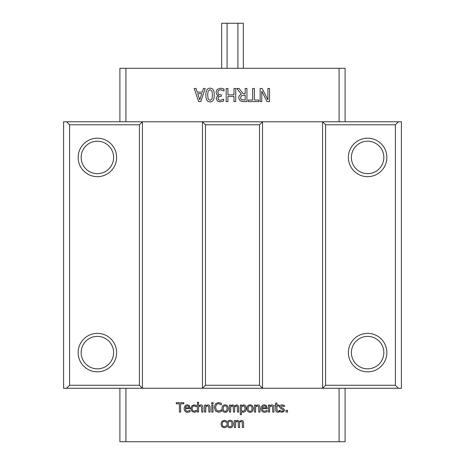 <?xml version="1.0" encoding="UTF-8"?>
<svg xmlns="http://www.w3.org/2000/svg" width="465" height="465" viewBox="0 0 465 465"><rect width="100%" height="100%" fill="white"/><g stroke="black" fill="none" stroke-linecap="round" stroke-linejoin="round"><path stroke-width="0.7" d="M227.083 68.291L227.083 23.25L243.335 23.25L243.335 68.291M221.666 68.291L221.666 23.25L227.083 23.25M237.917 68.291L237.917 23.25M225.415 427.509L224.264 427.695L221.886 426.789L220.974 424.028L221.886 421.29L224.264 420.331L226.339 420.872L226.339 422.203L224.24 421.366C222.944 421.406 222.264 422.296 222.2 424.028C222.241 425.731 222.921 426.608 224.24 426.661L226.339 425.806L226.339 427.137L225.415 427.509M283.894 411.612L281.848 412.252L279.512 411.659L279.512 410.328L281.895 411.258L282.97 411.019L283.388 410.211L282.348 409.217L281.081 408.927L279.541 407.026C279.628 405.672 280.5 404.957 282.168 404.875L284.342 405.387L284.342 406.654L282.145 405.869L280.75 406.863L281.761 407.881L283.034 408.171L284.597 410.054L283.894 411.612M273.961 407.514L273.961 412.083L272.775 412.083L272.548 406.497L271.444 405.968L269.619 406.823L269.619 412.083L268.433 412.083L268.433 405.044L269.619 405.044L269.619 405.829L271.758 404.846C273.182 404.87 273.914 405.759 273.961 407.514M265.672 406.364L264.341 405.817L262.934 406.375L262.359 407.782L266.073 407.782L265.672 406.364M266.032 412.048L264.701 412.246C262.394 412.193 261.214 410.984 261.156 408.601C261.272 406.207 262.359 404.951 264.411 404.846L266.451 405.631L267.23 408.683L262.359 408.683C262.405 410.345 263.178 411.182 264.684 411.211L267.102 410.357L267.102 411.653L266.032 412.048M238.65 412.083L237.464 412.083L237.266 406.462L236.278 405.968L234.633 406.846L234.656 412.083L233.471 412.083L233.273 406.462L232.285 405.968L230.663 406.823L230.663 412.083L229.478 412.083L229.478 405.044L230.663 405.044L230.663 405.817L232.587 404.846L234.43 406.061L236.58 404.846L238.057 405.445L238.65 407.445L238.65 412.083M225.118 405.864C223.868 405.852 223.223 406.753 223.194 408.566C223.223 410.351 223.868 411.252 225.118 411.263C226.368 411.263 227.007 410.368 227.036 408.566C227.013 406.753 226.374 405.852 225.118 405.864M225.118 404.846C227.118 404.905 228.17 406.143 228.263 408.566C228.17 410.99 227.118 412.228 225.118 412.281C223.095 412.188 222.043 410.95 221.974 408.566C222.078 406.148 223.13 404.91 225.118 404.846M213.069 402.638L213.069 403.87L211.72 403.87L211.72 402.638L213.069 402.638M210.11 407.514L210.11 412.083L208.925 412.083L208.698 406.497L207.593 405.968L205.768 406.823L205.768 412.083L204.583 412.083L204.583 405.044L205.768 405.044L205.768 405.829L207.907 404.846C209.331 404.87 210.064 405.759 210.11 407.514M195.387 412.06L194.231 412.246L191.859 411.339L190.946 408.578L191.859 405.84L194.231 404.881L196.311 405.422L196.311 406.753L194.207 405.916C192.917 405.957 192.237 406.846 192.173 408.578C192.214 410.281 192.894 411.159 194.207 411.211L196.311 410.357L196.311 411.688L195.387 412.06M188.674 406.364L187.343 405.817L185.936 406.375L185.361 407.782L189.075 407.782L188.674 406.364M189.034 412.048L187.703 412.246C185.395 412.193 184.216 410.984 184.157 408.601C184.274 406.207 185.361 404.951 187.412 404.846L189.447 405.631L190.232 408.683L185.361 408.683C185.407 410.345 186.18 411.182 187.686 411.211L190.104 410.357L190.104 411.653L189.034 412.048M218.753 99.952L220.346 100.359L223.636 99.208L223.636 101.068L220.212 101.876L217.44 101.132L216.272 98.708C216.411 97.144 217.219 96.168 218.695 95.767L216.928 94.79L216.016 92.361L217.178 89.402L220.41 88.187L224.002 88.995L224.002 90.861L220.52 89.71L218.527 90.443L217.806 92.489L218.591 94.395L221.317 94.86L221.317 96.319L220.73 96.319C219.05 96.336 218.161 97.075 218.062 98.528L218.753 99.952M252.669 88.466L254.413 88.466L254.413 100.045L258.819 100.045L258.819 101.603L248.264 101.603L248.264 100.045L252.669 100.045L252.669 88.466M260.144 101.603L260.144 88.466L262.103 88.466L267.916 99.789L267.916 88.466L269.543 88.466L269.543 101.603L267.061 101.603L261.772 91.198L261.772 101.603L260.144 101.603M241.364 99.644L245.183 100.091L245.183 95.151L241.277 95.831L240.533 97.894L241.364 99.644M241.44 94.18L236.766 88.466L239.033 88.466L243.183 93.692L245.183 93.692L245.183 88.466L246.932 88.466L246.932 101.603L243.544 101.603L240.202 100.911L238.714 98.034C238.783 96.104 239.69 94.819 241.44 94.18M226.182 101.603L226.182 88.466L227.926 88.466L227.926 94.895L233.976 94.895L233.976 88.466L235.72 88.466L235.72 101.603L233.976 101.603L233.976 96.447L227.926 96.447L227.926 101.603L226.182 101.603M207.646 95.034L208.128 99.045L210.052 100.411L212.011 99.028L212.47 95.023L212.023 91.064L210.052 89.646L208.117 91.03L207.646 95.034M210.052 101.87C207.216 101.876 205.815 99.597 205.861 95.034C205.832 90.396 207.227 88.112 210.052 88.187C212.9 88.158 214.307 90.437 214.26 95.023C214.289 99.673 212.889 101.957 210.052 101.87M199.758 99.812L201.781 93.628L197.724 93.628L199.758 99.812M203.455 88.466L205.222 88.466L200.793 101.603L198.642 101.603L194.213 88.466L196.056 88.466L197.247 92.14L202.263 92.14L203.455 88.466M180.635 412.083L179.391 412.083L179.391 403.812L176.241 403.812L176.241 402.702L183.785 402.702L183.785 403.812L180.635 403.812L180.635 412.083M202.914 407.514L202.914 412.083L201.729 412.083L201.502 406.497L200.398 405.968L198.572 406.823L198.572 412.083L197.387 412.083L197.387 402.283L198.572 402.283L198.572 405.829L200.711 404.846C202.136 404.87 202.874 405.759 202.914 407.514M212.982 405.044L212.982 412.083L211.796 412.083L211.796 405.044L212.982 405.044M220.154 411.978L218.48 412.252L215.464 411.019L214.284 407.398L215.458 403.829L218.504 402.533L221.404 403.324L221.404 404.829L218.498 403.597L216.423 404.562L215.586 407.398L216.452 410.235L218.498 411.17L221.404 409.956L221.404 411.444L220.154 411.978M243.364 405.968L241.498 406.77L241.498 410.769L243.05 411.159C244.311 411.136 244.956 410.252 244.991 408.508C245.02 406.858 244.48 406.009 243.364 405.968M243.654 404.846C245.311 404.945 246.165 406.125 246.212 408.375C246.084 410.833 245.096 412.112 243.247 412.223L241.498 411.728L241.498 414.675L240.312 414.675L240.312 405.044L241.498 405.044L241.498 405.782L243.654 404.846M250.094 405.864C248.839 405.852 248.194 406.753 248.171 408.566C248.194 410.351 248.839 411.252 250.094 411.263C251.338 411.263 251.978 410.368 252.007 408.566C251.984 406.753 251.344 405.852 250.094 405.864M250.094 404.846C252.094 404.905 253.14 406.143 253.233 408.566C253.14 410.99 252.094 412.228 250.094 412.281C248.066 412.188 247.014 410.95 246.944 408.566C247.049 406.148 248.101 404.91 250.094 404.846M259.976 407.514L259.976 412.083L258.79 412.083L258.563 406.497L257.459 405.968L255.634 406.823L255.634 412.083L254.448 412.083L254.448 405.044L255.634 405.044L255.634 405.829L257.773 404.846C259.197 404.87 259.929 405.759 259.976 407.514M279.07 412.025L277.756 412.223C276.425 412.252 275.745 411.484 275.704 409.927L275.704 406.026L274.902 406.026L274.902 405.044L275.704 405.044L275.704 403.021L276.89 403.021L276.89 405.044L279.07 405.044L279.07 406.026L276.89 406.026L277.059 410.746L278.053 411.188L279.07 410.961L279.07 412.025M287.544 410.293L287.544 412.083L286.039 412.083L286.039 410.293L287.544 410.293M230.065 421.313C228.809 421.302 228.17 422.203 228.141 424.016C228.17 425.8 228.809 426.701 230.065 426.713C231.308 426.713 231.948 425.818 231.977 424.016C231.954 422.203 231.314 421.302 230.065 421.313M230.065 420.296C232.064 420.354 233.11 421.592 233.203 424.016C233.11 426.44 232.064 427.678 230.065 427.73C228.036 427.637 226.984 426.399 226.914 424.016C227.019 421.598 228.071 420.36 230.065 420.296M243.59 427.533L242.405 427.533L242.207 421.912L241.219 421.418L239.574 422.296L239.597 427.533L238.411 427.533L238.214 421.912L237.226 421.418L235.604 422.272L235.604 427.533L234.418 427.533L234.418 420.494L235.604 420.494L235.604 421.267L237.528 420.296L239.37 421.511L241.521 420.296L242.997 420.895L243.59 422.894L243.59 427.533M125.905 121.778L125.905 68.291L119.9 68.291L119.9 121.778M345.1 121.778L345.1 68.291L339.095 68.291L339.095 121.778M339.095 68.291L125.905 68.291M339.095 388.263L339.095 441.75L125.905 441.75L125.905 388.263M66.6 121.778L63.6 121.778L63.6 388.263L142.418 388.263L142.418 121.778L66.6 121.778L69.605 124.777L139.419 124.777L139.419 385.264L142.418 388.263L262.527 388.263L262.527 121.778L202.473 121.778L202.473 388.263L205.478 385.264L205.478 124.777L202.473 121.778L142.418 121.778L139.419 124.777M205.478 124.777L259.522 124.777L262.527 121.778L322.582 121.778L325.581 124.777L395.395 124.777L395.395 385.264L398.4 388.263L401.4 388.263L401.4 121.778L322.582 121.778L322.582 388.263L398.4 388.263M119.9 388.263L119.9 441.75L125.905 441.75M339.095 441.75L345.1 441.75L345.1 388.263M395.395 385.264L325.581 385.264L322.582 388.263L262.527 388.263L259.522 385.264L205.478 385.264M398.4 121.778L395.395 124.777M325.581 385.264L325.581 124.777M386.851 352.61A19.228 19.228 0 0 0 358.004 335.951A19.228 19.228 0 0 0 358.004 369.262A19.228 19.228 0 0 0 386.851 352.61M386.851 157.432A19.228 19.228 0 0 0 358.004 140.779A19.228 19.228 0 0 0 358.004 174.084A19.228 19.228 0 0 0 386.851 157.432M66.6 388.263L69.605 385.264L69.605 124.777M139.419 385.264L69.605 385.264M383.846 352.61A16.229 16.229 0 0 1 359.509 366.658A16.229 16.229 0 0 1 359.509 338.555A16.229 16.229 0 0 1 383.846 352.61M383.846 157.432A16.229 16.229 0 0 1 359.509 171.486A16.229 16.229 0 0 1 359.509 143.377A16.229 16.229 0 0 1 383.846 157.432M113.605 157.432A16.229 16.229 0 0 1 89.263 171.486A16.229 16.229 0 0 1 89.263 143.377A16.229 16.229 0 0 1 113.605 157.432M116.61 157.432A19.228 19.228 0 0 0 87.763 140.779A19.228 19.228 0 0 0 87.763 174.084A19.228 19.228 0 0 0 116.61 157.432M116.61 352.61A19.228 19.228 0 0 0 87.763 335.951A19.228 19.228 0 0 0 87.763 369.262A19.228 19.228 0 0 0 116.61 352.61M113.605 352.61A16.229 16.229 0 0 1 89.263 366.658A16.229 16.229 0 0 1 89.263 338.555A16.229 16.229 0 0 1 113.605 352.61M259.522 124.777L259.522 385.264"/></g></svg>

